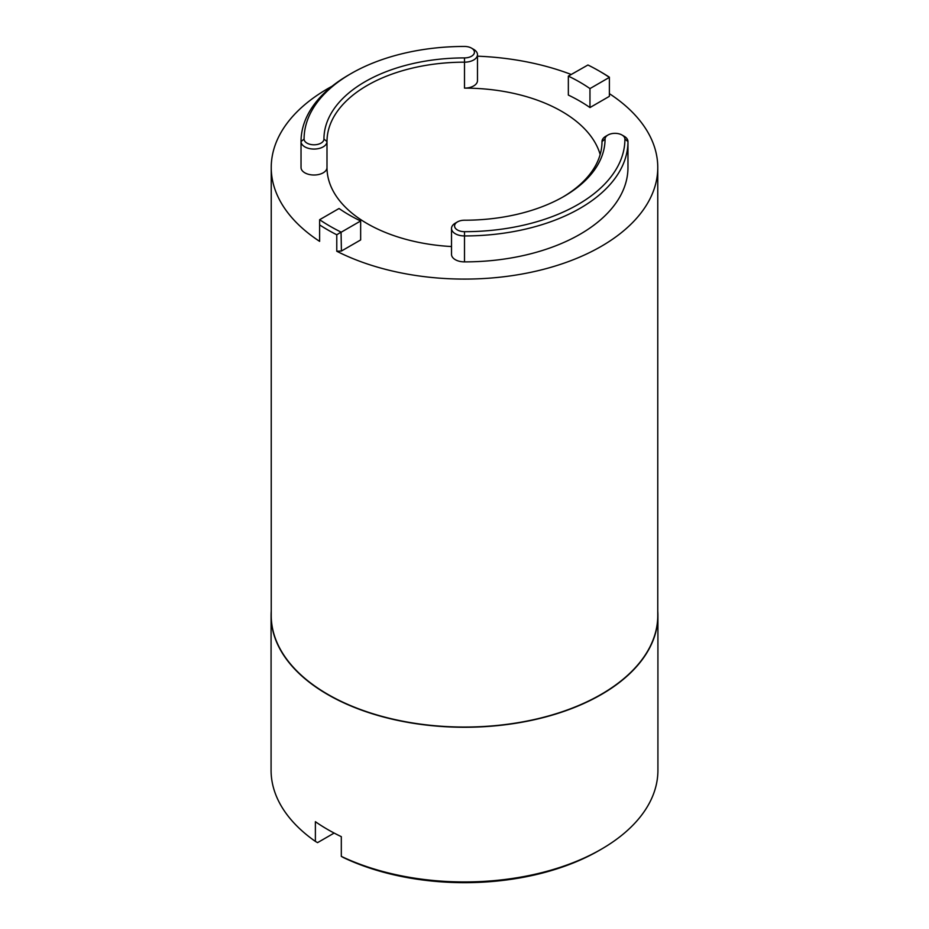 <?xml version="1.0" encoding="UTF-8"?>
<svg xmlns="http://www.w3.org/2000/svg" width="929" height="929" viewBox="0 0 929 929"><rect width="100%" height="100%" fill="white"/><g stroke="black" fill="none" stroke-linecap="round" stroke-linejoin="round"><path stroke-width="1.39" d="M609.378 77.188L609.378 96.337L589.961 107.555A162.865 94.026 0 0 0 568.351 95.072L568.351 76.12L587.941 64.995A190.213 109.819 180 0 1 598.996 70.894L601.168 72.148A193.267 111.585 180 0 1 609.378 77.188L609.378 93.655A193.267 111.585 180 0 1 657.767 167.51A193.267 111.585 180 0 1 544.08 269.189A193.267 111.585 180 0 1 336.774 251.248L336.774 234.782A193.267 111.585 180 0 1 327.844 229.939A193.267 111.585 180 0 1 319.622 224.899L319.622 241.366A193.267 111.585 180 0 1 271.233 167.51A193.267 111.585 180 0 1 332.013 86.269M271.233 167.51L271.233 615.474A193.267 111.585 0 0 0 327.844 694.369A193.267 111.585 0 0 0 538.46 718.558A193.267 111.585 0 0 0 657.767 615.474L657.767 167.51M477.483 56.181A193.267 111.585 180 0 1 571.196 74.471M336.774 234.782L341.059 232.099A190.213 109.819 180 0 1 319.634 219.708L319.622 224.899M336.774 251.248L341.419 251.039L341.059 232.099M341.419 232.076L360.649 220.974L360.649 239.937L341.419 251.039M451.517 246.545A137.504 79.383 180 0 1 326.996 167.51L326.996 141.556L323.942 139.071A9.929 5.737 180 0 1 314.014 144.796A9.929 5.737 180 0 1 304.085 139.071A160.415 92.621 180 0 1 351.069 73.577A160.415 92.621 180 0 1 464.5 46.45A9.929 5.737 180 0 1 471.526 48.134L473.685 49.376A12.983 7.502 180 0 1 477.483 54.683L477.483 80.626A12.983 7.502 180 0 1 464.5 88.127A137.504 79.383 180 0 1 561.731 111.375A137.504 79.383 180 0 1 600.157 154.539M622.012 135.019L624.172 136.261A12.983 7.502 180 0 1 627.969 141.556L627.969 167.51A163.469 94.386 180 0 1 464.5 261.885A12.983 7.502 180 0 1 451.517 254.395L451.517 228.441A12.983 7.502 180 0 1 455.315 223.146L457.474 221.892A9.929 5.737 180 0 1 464.5 220.219A140.558 81.148 180 0 0 563.891 196.449A140.558 81.148 180 0 0 605.058 139.071A9.929 5.737 180 0 1 607.961 135.019A9.929 5.737 180 0 1 622.012 135.019A9.929 5.737 180 0 1 624.915 139.071A160.415 92.621 180 0 1 464.5 231.681A9.929 5.737 180 0 1 455.326 228.151A9.929 5.737 180 0 1 457.474 221.892M326.996 167.51A12.983 7.502 180 0 1 314.014 175.012A12.983 7.502 180 0 1 301.031 167.51L301.031 141.556A163.469 94.386 180 0 1 348.909 74.831L351.069 73.577M598.996 70.894A190.213 109.819 180 0 1 609.366 77.386L589.961 88.592L589.961 107.555M271.233 611.154A193.418 111.666 0 0 0 271.082 615.59A193.418 111.666 0 0 0 464.5 727.268A193.418 111.666 0 0 0 657.918 615.59A193.418 111.666 0 0 0 657.767 611.154M360.649 220.974A162.865 94.026 180 0 1 339.039 208.502L319.622 219.72M568.351 76.12A162.865 94.026 180 0 1 589.961 88.592M607.961 135.019L605.801 136.261A12.983 7.502 180 0 0 602.004 141.556A137.504 79.383 180 0 1 562.8 197.076M304.085 139.071L301.031 141.556A12.983 7.502 180 0 0 314.014 149.058A12.983 7.502 180 0 0 326.996 141.556A137.504 79.383 180 0 1 464.5 62.173L464.5 88.127M477.483 54.683A12.983 7.502 180 0 1 464.5 62.173L464.5 57.912A140.558 81.148 180 0 0 323.942 139.071M624.915 139.071L627.969 141.556A163.469 94.386 180 0 1 464.5 235.943A12.983 7.502 180 0 1 451.517 228.441M271.082 615.59L271.082 770.28A193.418 111.666 0 0 0 315.384 841.395L315.384 821.689A193.418 111.666 0 0 0 341.315 836.657L341.315 856.364A193.418 111.666 0 0 0 601.272 849.234A193.418 111.666 0 0 0 657.918 770.28L657.918 615.59M471.526 48.134A9.929 5.737 180 0 1 473.674 54.381A9.929 5.737 180 0 1 464.5 57.912M341.315 856.364L343.486 857.606A190.364 109.901 0 0 0 599.112 850.488L601.272 849.234M334.138 833.069L317.555 842.638L315.384 841.395M464.5 261.885L464.5 231.681M602.004 141.556L605.058 139.071"/></g></svg>
